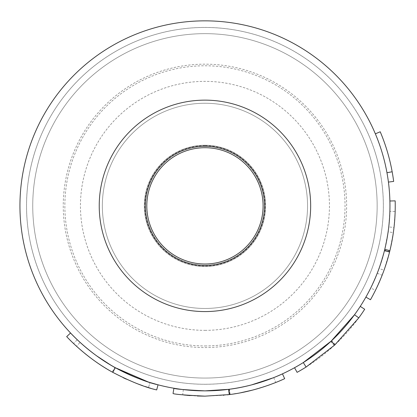 <?xml version="1.0" encoding="UTF-8"?>
<svg xmlns="http://www.w3.org/2000/svg" width="417" height="417" viewBox="0 0 417 417"><rect width="100%" height="100%" fill="white"/><g stroke="black" fill="none" stroke-linecap="round" stroke-linejoin="round"><path stroke-width="0.31" stroke-dasharray="2.08 1.56" d="M204.95 27.459A178.398 178.398 0 0 0 26.547 205.857A178.398 178.398 0 0 0 204.95 384.255A178.398 178.398 0 0 0 383.348 205.857A178.398 178.398 0 0 0 204.95 27.459A178.398 178.398 0 0 0 26.547 205.857A178.398 178.398 0 0 0 204.95 384.255A178.398 178.398 0 0 0 383.348 205.857A178.398 178.398 0 0 0 204.95 27.459M204.95 147.712A58.145 58.145 0 0 0 146.805 205.857A58.145 58.145 0 0 0 204.95 264.003A58.145 58.145 0 0 0 263.096 205.857A58.145 58.145 0 0 0 204.95 147.712A58.145 58.145 0 0 0 146.805 205.857A58.145 58.145 0 0 0 204.95 264.003A58.145 58.145 0 0 0 263.096 205.857A58.145 58.145 0 0 0 204.95 147.712M282.45 373.851C283.706 373.241 259.145 385.537 229.444 389.233L204.95 390.865C190.814 390.369 183.6 389.947 183.313 389.593L190.225 390.276M284.66 378.652C285.921 378.042 260.63 390.687 230.142 394.477L204.95 396.15C184.387 395.134 173.753 394.232 173.034 393.455M269.314 384.933L275.7 382.509C276.794 382.113 254.349 391.563 229.751 394.529L204.95 396.15C190.418 395.644 183 395.207 182.693 394.842L183.704 394.962M185.831 395.186L186.472 395.253M190.116 395.571L197.283 395.994M364.698 309.258C356.316 322.19 346.517 333.934 335.294 344.499A190.293 190.293 0 0 1 334.278 345.448L330.686 341.57C319.688 351.745 307.642 360.465 294.538 367.726A185.007 185.007 0 0 0 303.289 362.561M354.502 314.762A185.007 185.007 0 0 0 360.257 306.386C352.11 318.958 342.581 330.379 331.677 340.647A185.007 185.007 0 0 1 330.686 341.57M395.175 200.858A190.293 190.293 0 0 1 395.16 211.466L389.874 211.31A185.007 185.007 0 0 0 389.89 200.999M389.874 211.31L388.753 226.895A185.007 185.007 0 0 1 377.234 273.276L370.734 287.97A185.007 185.007 0 0 1 365.881 297.118M384.438 250.695A185.007 185.007 0 0 0 384.766 249.376M388.42 182.088A185.007 185.007 0 0 0 375.357 133.831A185.007 185.007 0 0 1 388.42 182.088L393.664 181.405A190.293 190.293 0 0 0 380.226 131.772L375.357 133.831M273.01 377.891L273.734 377.599C274.803 377.213 252.983 386.403 229.063 389.285L204.95 390.865A185.007 185.007 0 0 0 389.958 205.857A185.007 185.007 0 0 0 204.95 20.85A185.007 185.007 0 0 0 19.943 205.857A185.007 185.007 0 0 0 204.95 390.865C185.007 389.879 174.666 389.004 173.92 388.243M204.95 308.46A102.603 102.603 0 0 0 307.548 205.857A102.603 102.603 0 0 0 204.95 103.254A102.603 102.603 0 0 0 102.347 205.857A102.603 102.603 0 0 0 204.95 308.46A102.603 102.603 0 0 0 307.548 205.857A102.603 102.603 0 0 0 204.95 103.254A102.603 102.603 0 0 0 102.347 205.857A102.603 102.603 0 0 0 204.95 308.46A102.603 102.603 0 0 0 307.548 205.857A102.603 102.603 0 0 0 204.95 103.254A102.603 102.603 0 0 0 102.347 205.857A102.603 102.603 0 0 0 204.95 308.46M204.95 345.933A140.076 140.076 0 0 0 345.026 205.857A140.076 140.076 0 0 0 204.95 65.782A140.076 140.076 0 0 0 64.87 205.857A140.076 140.076 0 0 0 204.95 345.933M204.95 330.353A124.495 124.495 0 0 0 329.44 205.857A124.495 124.495 0 0 0 204.95 81.362A124.495 124.495 0 0 0 80.455 205.857A124.495 124.495 0 0 0 204.95 330.353M204.95 64.161A141.697 141.697 0 0 0 63.254 205.857A141.697 141.697 0 0 0 204.95 347.554A141.697 141.697 0 0 0 346.642 205.857A141.697 141.697 0 0 0 204.95 64.161A141.697 141.697 0 0 0 63.254 205.857A141.697 141.697 0 0 0 204.95 347.554A141.697 141.697 0 0 0 346.642 205.857A141.697 141.697 0 0 0 204.95 64.161M204.95 100.137A105.72 105.72 0 0 0 99.23 205.857A105.72 105.72 0 0 0 204.95 311.577A105.72 105.72 0 0 0 310.665 205.857A105.72 105.72 0 0 0 204.95 100.137M150.177 388.097L156.688 389.926L158.027 384.818L150.047 382.53C140.357 379.793 128.608 374.753 114.805 367.419C93.309 355.722 76.358 338.917 77.239 339.714L82.936 344.932M88.472 349.597L96.859 356.003M110.479 364.927L111.422 365.485M114.237 367.101L115.379 367.737L112.762 372.329M148.103 381.915L150.078 382.54M158.027 384.818C146.56 382.227 132.361 376.546 115.436 367.768C100.32 358.98 88.54 350.52 80.1 342.388L70.702 333.157M148.457 387.57L148.478 387.581C138.512 384.766 126.429 379.579 112.23 372.032L114.805 367.419M115.436 367.768L112.877 372.391C130.292 381.425 144.897 387.268 156.688 389.926L148.478 387.581L150.047 382.53L148.478 387.581L149.14 387.784M112.23 372.032C90.114 360.001 72.673 342.706 73.59 343.54L77.239 339.714M73.59 343.54L74.325 344.233M76.035 345.834L85.146 353.705M89.806 357.364L91.886 358.922M94.138 360.559L97.182 362.696M97.208 362.712L107.664 369.399M107.821 369.498L111.819 371.802M112.965 372.444L123.27 377.729M126.268 379.121L136.156 383.28M136.953 383.588L137.495 383.791M142.63 385.657L145.08 386.486M112.877 372.391C97.385 363.389 85.271 354.69 76.535 346.287L80.1 342.388M76.535 346.287L66.704 336.623M230.142 394.477L229.444 389.233M229.548 394.555L232.524 394.143M232.655 394.122L233.807 393.95M236.064 393.591L240.864 392.731M252.493 390.114L268.757 385.136M204.95 396.15L223.163 395.274M223.809 395.212L227.26 394.836M204.95 20.85A185.007 185.007 0 0 1 389.958 205.857A185.007 185.007 0 0 1 204.95 390.865L205.055 390.865M209.303 390.812L216.486 390.505M216.517 390.5L222.631 390.015M222.918 389.989L225.404 389.728M229.063 389.285L229.751 394.529L229.063 389.285M183.313 389.593L182.693 394.842M231.565 388.941L231.961 388.884M232.712 388.769L233.541 388.639M233.958 388.576L236.095 388.222M238.493 387.8L251.514 384.907M273.734 377.599L275.7 382.509M335.294 344.499L331.677 340.647M334.278 345.448C322.966 355.915 310.571 364.88 297.097 372.35M395.16 211.466L394.008 227.494L388.753 226.895M377.234 273.276L382.154 275.199A190.293 190.293 0 0 0 394.008 227.494M382.154 275.199L375.472 290.315L370.734 287.97M370.478 299.724A190.293 190.293 0 0 0 375.472 290.315M393.356 232.592L389.713 251.404L384.015 270.247L379.043 268.459A185.007 185.007 0 0 0 388.123 231.852L393.356 232.592M389.567 251.977A190.293 190.293 0 0 0 389.9 250.622M388.123 231.852L384.578 250.137L389.713 251.404M384.578 250.137L379.043 268.459M392.162 171.768L386.96 172.716M204.95 33.652A172.205 172.205 0 0 0 32.74 205.857A172.205 172.205 0 0 0 204.95 378.063A172.205 172.205 0 0 0 377.156 205.857A172.205 172.205 0 0 0 204.95 33.652A172.205 172.205 0 0 0 32.74 205.857A172.205 172.205 0 0 0 204.95 378.063A172.205 172.205 0 0 0 377.156 205.857A172.205 172.205 0 0 0 204.95 33.652A172.205 172.205 0 0 0 32.74 205.857A172.205 172.205 0 0 0 204.95 378.063A172.205 172.205 0 0 0 377.156 205.857A172.205 172.205 0 0 0 204.95 33.652A172.205 172.205 0 0 0 32.74 205.857A172.205 172.205 0 0 0 204.95 378.063A172.205 172.205 0 0 0 377.156 205.857A172.205 172.205 0 0 0 204.95 33.652M204.95 145.663A60.194 60.194 0 0 0 144.756 205.857A60.194 60.194 0 0 0 204.95 266.051A60.194 60.194 0 0 0 265.144 205.857A60.194 60.194 0 0 0 204.95 145.663M204.95 145.236A60.621 60.621 0 0 0 144.324 205.857A60.621 60.621 0 0 0 204.95 266.479A60.621 60.621 0 0 0 265.572 205.857A60.621 60.621 0 0 0 204.95 145.236A60.621 60.621 0 0 0 144.324 205.857A60.621 60.621 0 0 0 204.95 266.479A60.621 60.621 0 0 0 265.572 205.857A60.621 60.621 0 0 0 204.95 145.236A60.621 60.621 0 0 0 144.324 205.857A60.621 60.621 0 0 0 204.95 266.479A60.621 60.621 0 0 0 265.572 205.857A60.621 60.621 0 0 0 204.95 145.236A60.621 60.621 0 0 0 144.324 205.857A60.621 60.621 0 0 0 204.95 266.479A60.621 60.621 0 0 0 265.572 205.857A60.621 60.621 0 0 0 204.95 145.236M204.95 384.281A178.424 178.424 0 0 0 383.369 205.857A178.424 178.424 0 0 0 204.95 27.433A178.424 178.424 0 0 0 26.526 205.857A178.424 178.424 0 0 0 204.95 384.281"/><path stroke-width="0.63" d="M204.95 147.712A58.145 58.145 0 0 0 146.805 205.857A58.145 58.145 0 0 0 204.95 264.003A58.145 58.145 0 0 0 263.096 205.857A58.145 58.145 0 0 0 204.95 147.712M190.225 390.276L204.95 390.865A185.007 185.007 0 0 0 389.958 205.857A185.007 185.007 0 0 0 204.95 20.85A185.007 185.007 0 0 0 19.943 205.857A185.007 185.007 0 0 0 204.95 390.865L228.605 389.348C258.535 385.798 283.722 373.251 282.45 373.851L284.66 378.652C286.062 378 260.052 390.943 229.277 394.586L228.605 389.348L225.404 389.728M183.704 394.962L185.831 395.186M186.472 395.253L190.116 395.571M197.283 395.994L204.95 396.15L229.277 394.586M204.95 390.865C184.872 389.869 174.525 388.993 173.92 388.243L173.034 393.455C173.665 394.227 184.304 395.128 204.95 396.15M294.538 367.726L297.097 372.35A190.293 190.293 0 0 0 306.099 367.038L303.289 362.561L331.181 341.111L354.502 314.762L358.776 317.874A190.293 190.293 0 0 0 364.698 309.258L360.257 306.386M384.766 249.376C388.597 233.478 390.307 217.351 389.89 200.999L395.175 200.858C395.603 217.679 393.846 234.265 389.9 250.622L384.766 249.376M384.015 270.242L384.015 270.247A190.293 190.293 0 0 0 389.567 251.977C385.36 268.751 379.001 284.67 370.478 299.724L365.881 297.118C374.164 282.481 380.351 267.005 384.438 250.695L389.567 251.977A190.293 190.293 0 0 0 393.356 232.592L393.356 232.592M204.95 100.137A105.72 105.72 0 0 0 99.23 205.857A105.72 105.72 0 0 0 204.95 311.577A105.72 105.72 0 0 0 310.665 205.857A105.72 105.72 0 0 0 204.95 100.137M82.936 344.932L88.472 349.597M96.859 356.003L110.479 364.927M111.422 365.485L114.237 367.101M115.379 367.737L148.103 381.915M150.047 382.53L158.027 384.818C146.529 382.222 132.293 376.52 115.321 367.705C88.774 353.402 69.519 331.932 70.546 332.99L66.704 336.623C65.657 335.539 85.433 357.604 112.762 372.329L115.321 367.705M74.325 344.233L76.035 345.834M85.146 353.705L89.806 357.364M91.886 358.922L94.138 360.559M111.819 371.802L112.762 372.329C130.198 381.383 144.84 387.252 156.688 389.926L158.027 384.818M123.27 377.729L126.268 379.121M136.156 383.28L136.953 383.588M137.495 383.791L142.63 385.657M145.08 386.486L148.457 387.57M149.14 387.784L150.177 388.097M233.807 393.95L236.064 393.591M240.864 392.731L252.493 390.114M268.757 385.136L269.314 384.933M223.163 395.274L223.809 395.212M227.26 394.836L229.548 394.555M205.055 390.865L209.303 390.812M222.631 390.015L222.918 389.989M228.818 389.316L231.565 388.941M231.961 388.884L232.712 388.769M233.541 388.639L233.958 388.576M236.095 388.222L238.493 387.8M251.514 384.907L273.01 377.891M306.099 367.038L334.788 344.974L331.181 341.111M334.788 344.974L358.776 317.874M388.42 182.088L393.664 181.405A190.293 190.293 0 0 0 392.162 171.768L386.96 172.716M392.162 171.768A190.293 190.293 0 0 0 380.226 131.772L375.357 133.831M204.95 265.436A59.579 59.579 0 0 0 264.529 205.857A59.579 59.579 0 0 0 204.95 146.278A59.579 59.579 0 0 0 145.371 205.857A59.579 59.579 0 0 0 204.95 265.436"/></g></svg>
